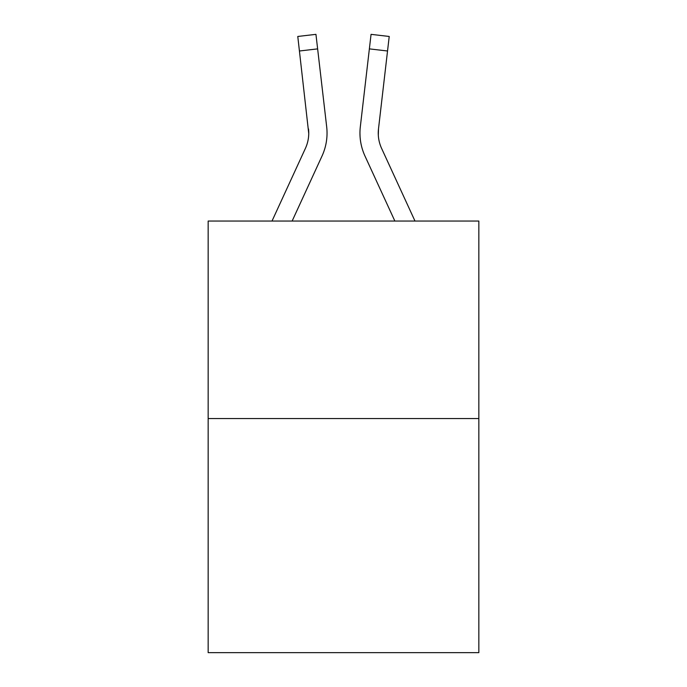 <?xml version="1.0" encoding="UTF-8"?>
<svg xmlns="http://www.w3.org/2000/svg" width="687" height="687" viewBox="0 0 687 687"><rect width="100%" height="100%" fill="white"/><g stroke="black" fill="none" stroke-linecap="round" stroke-linejoin="round"><path stroke-width="1.03" d="M478.839 418.555L478.839 221.042L208.161 221.042L208.161 652.65L478.839 652.65L478.839 418.555L208.161 418.555M272.009 221.042L305.406 148.383A36.574 36.574 0 0 0 308.746 133.553L297.78 36.463L315.943 34.35L297.78 36.463L315.943 34.35L297.78 36.463L315.943 34.35L297.78 36.463L315.943 34.35L297.78 36.463L315.943 34.35L297.78 36.463L315.943 34.35L297.78 36.463L315.943 34.35L297.78 36.463L315.943 34.35L297.78 36.463L315.943 34.35L297.78 36.463L315.943 34.35L297.78 36.463L315.943 34.35L317.634 48.88L299.463 50.993M292.138 221.042L322.023 156.026A54.866 54.866 -0.4 0 0 326.677 126.786L317.634 48.88M394.862 221.042L364.977 156.026A54.866 54.866 0 0 1 360.323 126.786L371.057 34.35L389.22 36.463L387.537 50.993L369.366 48.88M359.962 133.639L360.057 136.344M414.991 221.042L381.594 148.383A36.574 36.574 0 0 1 378.494 128.89L378.314 135.262L378.494 128.89L378.314 135.262L378.494 128.89L378.314 135.262L378.494 128.89L378.314 135.262L378.494 128.89L378.314 135.262L378.494 128.89L387.537 50.993M381.594 148.383A36.574 36.574 0 0 1 378.254 133.544L378.254 133.544A36.574 36.574 0 0 0 381.594 148.383A36.574 36.574 0 0 1 378.254 133.544A36.574 36.574 0 0 0 381.594 148.383A36.574 36.574 0 0 1 378.254 133.544A36.574 36.574 0 0 0 381.594 148.383A36.574 36.574 0 0 1 378.254 133.544A36.574 36.574 0 0 0 381.594 148.383A36.574 36.574 0 0 1 378.254 133.544M305.406 148.383A36.574 36.574 -0.4 0 0 308.506 128.89L308.746 133.544M326.419 124.587L326.677 126.786M315.943 34.35L297.78 36.463M360.323 126.786L360.581 124.587M389.22 36.463L371.057 34.35"/></g></svg>

